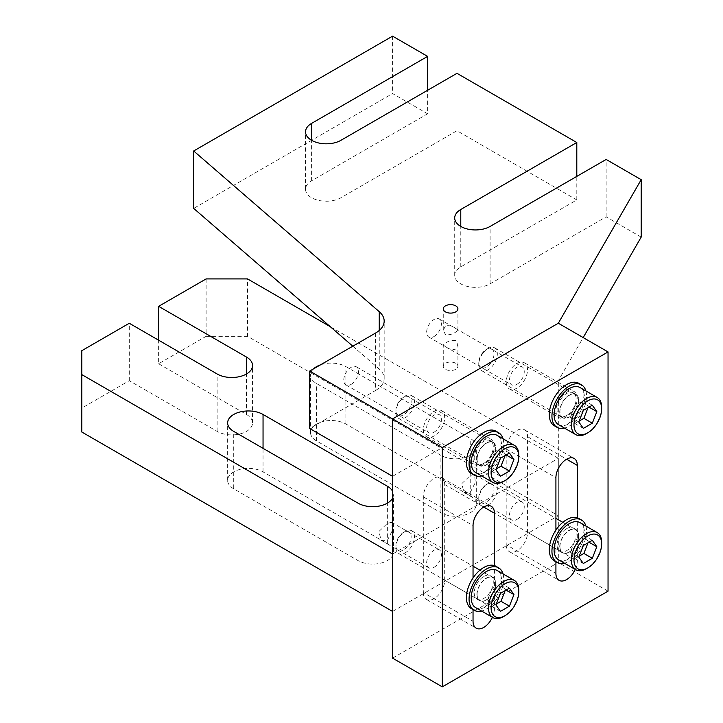 <?xml version="1.0" encoding="UTF-8"?>
<svg xmlns="http://www.w3.org/2000/svg" width="723" height="723" viewBox="0 0 723 723"><rect width="100%" height="100%" fill="white"/><g stroke="black" fill="none" stroke-linecap="round" stroke-linejoin="round"><path stroke-width="0.54" stroke-dasharray="3.62 2.71" d="M445.404 326.073L443.262 330.185L445.404 334.505C448.829 335.237 452.282 334.415 455.77 332.047L457.912 330.185L455.77 328.522C452.336 325.946 448.884 325.124 445.404 326.073M445.404 346.633L443.262 344.97L445.404 343.1C448.893 340.732 452.345 339.918 455.77 340.65L457.912 344.97L455.77 349.082C452.282 350.022 448.829 349.209 445.404 346.633M455.77 363.289A7.32 4.23 0 0 0 447.781 362.377A7.32 4.23 0 0 0 443.262 366.281A7.32 4.23 0 0 0 445.404 369.272A7.32 4.23 0 0 0 453.393 370.194A7.32 4.23 0 0 0 457.912 366.281A7.32 4.23 0 0 0 455.77 363.289M516.882 384.365A10.429 6.019 120 0 0 523.696 375.174A10.429 6.019 120 0 0 522.096 366.823A10.429 6.019 120 0 0 516.882 367.338A10.429 6.019 120 0 0 510.067 376.529A10.429 6.019 120 0 0 511.667 384.889A10.429 6.019 120 0 0 516.882 384.365M434.017 336.52A10.429 6.019 120 0 0 440.822 327.329A10.429 6.019 120 0 0 439.232 318.97A10.429 6.019 120 0 0 434.017 319.494A10.429 6.019 120 0 0 427.203 328.685A10.429 6.019 120 0 0 428.793 337.045A10.429 6.019 120 0 0 434.017 336.52M434.017 432.218A10.429 6.019 120 0 0 440.822 423.018A10.429 6.019 120 0 0 439.232 414.668A10.429 6.019 120 0 0 434.017 415.183A10.429 6.019 120 0 0 427.203 424.374A10.429 6.019 120 0 0 428.793 432.734A10.429 6.019 120 0 0 434.017 432.218M351.143 384.365A10.429 6.019 120 0 0 357.957 375.174A10.429 6.019 120 0 0 356.358 366.823A10.429 6.019 120 0 0 351.143 367.338A10.429 6.019 120 0 0 344.329 376.529A10.429 6.019 120 0 0 345.928 384.889A10.429 6.019 120 0 0 351.143 384.365M641.193 237.099L606.136 216.864L490.113 283.85A20.741 11.975 180 0 1 460.777 283.85A20.741 11.975 180 0 1 454.704 275.382A20.741 11.975 180 0 1 460.777 266.904L576.8 199.928L456.972 130.746L340.949 197.722A20.741 11.975 180 0 1 311.613 197.722A20.741 11.975 180 0 1 305.54 189.254A20.741 11.975 180 0 1 311.613 180.786L427.627 113.8L427.627 90.267M427.627 113.8L392.58 93.565L193.683 208.396M392.58 36.15L392.58 93.565M456.972 130.746L456.972 73.33M576.8 199.928L576.8 176.385M606.136 216.864L606.136 159.449M352.797 346.19L379.25 369.101L379.25 330.447M375.589 333.032L375.589 390.447L309.706 428.486M392.58 476.33L558.319 380.641L583.181 337.578M392.58 658.147L558.319 562.449L558.319 380.641M375.589 390.447A29.3 16.918 0 0 0 384.175 378.481A29.3 16.918 0 0 0 379.25 369.101M566.606 415.562A13.475 7.781 -60 0 1 559.864 416.231A13.475 7.781 -60 0 1 557.804 405.431A13.475 7.781 -60 0 1 566.606 393.556A13.475 7.781 -60 0 1 573.348 392.887A13.475 7.781 -60 0 1 575.409 403.687A13.475 7.781 -60 0 1 566.606 415.562M569.254 395.083A13.475 7.781 120 0 0 560.452 406.959A13.475 7.781 120 0 0 562.521 417.758A13.475 7.781 120 0 0 569.254 417.099A13.475 7.781 120 0 0 578.066 405.214A13.475 7.781 120 0 0 575.996 394.415A13.475 7.781 120 0 0 569.254 395.083M578.852 383.344A24.492 14.144 -60 0 1 582.611 402.973A24.492 14.144 -60 0 1 566.606 424.555A24.492 14.144 -60 0 1 554.36 425.775M585.901 390.935A24.492 14.144 -60 0 1 569.254 426.091A24.492 14.144 -60 0 1 564.455 428.079M601.663 407.284A21.446 12.381 -60 0 1 594.08 426.832A21.446 12.381 -60 0 1 586.498 433.556M490.203 363.669A10.782 6.227 -60 0 1 478.762 362.648A10.782 6.227 -60 0 1 482.575 352.824A10.782 6.227 -60 0 1 486.389 349.444A10.782 6.227 -60 0 1 493.755 351.712A10.782 6.227 -60 0 1 490.203 363.669M483.407 352.598A13.122 7.582 120 0 0 478.762 364.564A13.122 7.582 120 0 0 481.482 370.574A13.122 7.582 120 0 0 492.688 365.802A13.122 7.582 120 0 0 494.604 347.835A13.122 7.582 120 0 0 488.043 348.486A13.122 7.582 120 0 0 483.407 352.598M573.899 412.688A13.122 7.582 -60 0 1 562.693 417.46A13.122 7.582 -60 0 1 564.618 399.485A13.122 7.582 -60 0 1 575.824 394.722A13.122 7.582 -60 0 1 573.899 412.688M558.536 424.663A21.446 12.381 120 0 0 576.846 416.882A21.446 12.381 120 0 0 579.982 387.519M587.98 407.718L588.359 406.733L583.868 400.334L574.875 405.531L583.325 410.411M583.868 400.334L592.318 405.214M588.359 406.733L589.028 407.121M574.875 405.531L570.375 417.117L574.875 423.515L579.213 421.012M574.875 423.515L583.325 428.396M570.375 417.117L578.825 421.997M483.732 463.407A13.475 7.781 -60 0 1 476.999 464.076A13.475 7.781 -60 0 1 474.93 453.276A13.475 7.781 -60 0 1 483.732 441.401A13.475 7.781 -60 0 1 490.474 440.732A13.475 7.781 -60 0 1 492.544 451.532A13.475 7.781 -60 0 1 483.732 463.407M486.389 442.928A13.475 7.781 120 0 0 477.587 454.812A13.475 7.781 120 0 0 479.647 465.612A13.475 7.781 120 0 0 486.389 464.943A13.475 7.781 120 0 0 495.192 453.068A13.475 7.781 120 0 0 493.122 442.268A13.475 7.781 120 0 0 486.389 442.928M495.978 431.188A24.492 14.144 -60 0 1 499.738 450.818A24.492 14.144 -60 0 1 483.732 472.408A24.492 14.144 -60 0 1 471.486 473.619M503.027 438.78A24.492 14.144 -60 0 1 486.389 473.936A24.492 14.144 -60 0 1 481.581 475.924M395.888 410.492A10.782 6.227 -60 0 1 403.515 397.289A10.782 6.227 -60 0 1 411.143 401.69A10.782 6.227 -60 0 1 403.515 414.894A10.782 6.227 -60 0 1 395.888 410.492L395.888 412.408A13.122 7.582 120 0 0 398.608 418.418A13.122 7.582 120 0 0 408.721 414.903A13.122 7.582 120 0 0 414.451 401.69A13.122 7.582 120 0 0 411.739 395.68A13.122 7.582 120 0 0 405.169 396.331A13.122 7.582 120 0 0 395.888 412.408M477.108 459.295A13.122 7.582 -60 0 1 482.837 446.082A13.122 7.582 -60 0 1 492.95 442.566A13.122 7.582 -60 0 1 495.671 448.576A13.122 7.582 -60 0 1 489.941 461.789A13.122 7.582 -60 0 1 479.828 465.305A13.122 7.582 -60 0 1 477.108 459.295M475.662 472.508A21.446 12.381 120 0 0 492.191 466.76A21.446 12.381 120 0 0 501.554 445.178A21.446 12.381 120 0 0 497.108 435.363M518.789 455.129A21.446 12.381 -60 0 1 503.624 481.401M505.106 455.562L505.494 454.577L506.154 454.966M505.494 454.577L500.994 448.179L492.002 453.375L487.501 464.97L492.002 471.369L496.34 468.856M492.002 471.369L500.452 476.249M487.501 464.97L495.951 469.851M492.002 453.375L500.452 458.255M500.994 448.179L509.444 453.059M473.086 458.554A15.056 8.694 120 0 0 476.204 465.449A15.056 8.694 120 0 0 487.808 461.41A15.056 8.694 120 0 0 494.387 446.254A15.056 8.694 120 0 0 491.269 439.358A15.056 8.694 120 0 0 479.656 443.398A15.056 8.694 120 0 0 473.086 458.554M423.362 429.842A15.056 8.694 120 0 0 426.48 436.737A15.056 8.694 120 0 0 438.084 432.706A15.056 8.694 120 0 0 444.663 417.551A15.056 8.694 120 0 0 441.545 410.655A15.056 8.694 120 0 0 429.941 414.686A15.056 8.694 120 0 0 423.362 429.842M555.96 410.709A15.056 8.694 120 0 0 559.078 417.605A15.056 8.694 120 0 0 570.682 413.565A15.056 8.694 120 0 0 577.252 398.409A15.056 8.694 120 0 0 574.134 391.514A15.056 8.694 120 0 0 562.53 395.553A15.056 8.694 120 0 0 555.96 410.709M506.236 381.997A15.056 8.694 120 0 0 509.354 388.893A15.056 8.694 120 0 0 520.958 384.862A15.056 8.694 120 0 0 527.537 369.706A15.056 8.694 120 0 0 524.41 362.81A15.056 8.694 120 0 0 512.806 366.841A15.056 8.694 120 0 0 506.236 381.997M608.043 591.161L558.319 562.449M575.282 569.444A15.12 8.73 120 0 0 577.297 561.066L577.297 517.767M555.915 530.113L555.915 561.78M492.408 617.288A15.12 8.73 120 0 0 494.424 608.911L494.424 565.612M473.041 577.957L473.041 609.634M506.19 544.699A15.12 8.73 120 0 0 509.326 551.622A15.12 8.73 120 0 0 520.976 547.573A15.12 8.73 120 0 0 527.573 532.354L527.573 436.665A15.12 8.73 120 0 0 524.446 429.742A15.12 8.73 120 0 0 512.797 433.791A15.12 8.73 120 0 0 506.19 449.01L506.19 544.699L555.915 573.411M423.326 592.544A15.12 8.73 120 0 0 426.453 599.466A15.12 8.73 120 0 0 438.102 595.418A15.12 8.73 120 0 0 444.699 580.198L444.699 484.509A15.12 8.73 120 0 0 441.572 477.587A15.12 8.73 120 0 0 429.923 481.635A15.12 8.73 120 0 0 423.326 496.855L423.326 592.544L473.041 621.256M516.882 519.485A10.429 6.019 120 0 0 523.696 510.293A10.429 6.019 120 0 0 522.096 501.934A10.429 6.019 120 0 0 516.882 502.449A10.429 6.019 120 0 0 510.067 511.64A10.429 6.019 120 0 0 511.667 520A10.429 6.019 120 0 0 516.882 519.485M470.23 492.544L475.354 482.422L474.487 474.442L470.23 475.508L461.753 483.696L464.058 492.508L470.23 492.544M434.017 567.329A10.429 6.019 120 0 0 440.822 558.138A10.429 6.019 120 0 0 439.232 549.778A10.429 6.019 120 0 0 434.017 550.293A10.429 6.019 120 0 0 427.203 559.485A10.429 6.019 120 0 0 428.793 567.844A10.429 6.019 120 0 0 434.017 567.329M387.356 540.388L392.49 530.266L391.613 522.286L387.356 523.362L378.879 531.541L381.184 540.352L387.356 540.388M206.118 278.915L206.118 336.331L158.635 363.75L158.635 340.208M392.58 554.026L558.319 458.337L558.319 515.752L247.555 336.331L247.555 278.915M558.319 458.337L330.248 326.66M158.635 363.75L246.471 414.46A20.741 11.975 180 0 1 252.553 422.928A20.741 11.975 180 0 1 239.747 433.999A20.741 11.975 180 0 1 217.135 431.396L129.29 380.687L81.807 408.097L81.807 350.682M129.29 380.687L129.29 323.271M392.58 611.441L558.319 515.752M313.529 368.857A20.741 11.975 0 0 0 310.51 375.083A20.741 11.975 0 0 0 316.584 383.551L440.894 455.318A20.741 11.975 0 0 0 463.497 457.921A20.741 11.975 0 0 0 476.303 446.85A20.741 11.975 0 0 0 470.23 438.382L345.919 366.615A20.741 11.975 0 0 0 320.47 364.853M392.58 498.102A20.741 11.975 0 0 0 393.429 494.695A20.741 11.975 0 0 0 392.58 491.297M470.23 495.797A20.741 11.975 180 0 1 476.303 504.265A20.741 11.975 180 0 1 463.497 515.336A20.741 11.975 180 0 1 440.894 512.734L316.584 440.967A20.741 11.975 180 0 1 310.51 432.499A20.741 11.975 180 0 1 323.317 421.437A20.741 11.975 180 0 1 345.919 424.03L470.23 495.797L470.23 438.382M81.807 432.02L81.807 408.097M206.118 336.331L247.555 336.331M233.71 488.811A20.741 11.975 180 0 1 227.637 480.343A20.741 11.975 180 0 1 240.443 469.281A20.741 11.975 180 0 1 263.045 471.875L387.356 543.642A20.741 11.975 180 0 1 393.429 552.11A20.741 11.975 180 0 1 380.623 563.181A20.741 11.975 180 0 1 358.021 560.578L233.71 488.811L233.71 431.396M566.606 528.667A13.475 7.781 -60 0 1 573.348 527.998A13.475 7.781 -60 0 1 575.409 538.798A13.475 7.781 -60 0 1 566.606 550.682A13.475 7.781 -60 0 1 559.864 551.342A13.475 7.781 -60 0 1 557.804 540.542A13.475 7.781 -60 0 1 566.606 528.667M569.254 552.209A13.475 7.781 120 0 0 578.066 540.334A13.475 7.781 120 0 0 575.996 529.534A13.475 7.781 120 0 0 569.254 530.203A13.475 7.781 120 0 0 560.452 542.078A13.475 7.781 120 0 0 562.521 552.878A13.475 7.781 120 0 0 569.254 552.209M578.852 518.463A24.492 14.144 -60 0 1 582.611 538.084A24.492 14.144 -60 0 1 566.606 559.674A24.492 14.144 -60 0 1 554.36 560.885M585.901 526.046A24.492 14.144 -60 0 1 569.254 561.202A24.492 14.144 -60 0 1 564.455 563.19M478.762 497.758A10.782 6.227 -60 0 1 486.389 484.555A10.782 6.227 -60 0 1 494.008 488.956A10.782 6.227 -60 0 1 486.389 502.16A10.782 6.227 -60 0 1 478.762 497.758L478.762 499.674A13.122 7.582 120 0 0 481.482 505.684A13.122 7.582 120 0 0 491.595 502.169A13.122 7.582 120 0 0 497.325 488.956A13.122 7.582 120 0 0 494.604 482.946A13.122 7.582 120 0 0 488.043 483.597A13.122 7.582 120 0 0 478.762 499.674M559.973 546.561A13.122 7.582 -60 0 1 565.702 533.357A13.122 7.582 -60 0 1 575.824 529.832A13.122 7.582 -60 0 1 578.536 535.842A13.122 7.582 -60 0 1 572.815 549.055A13.122 7.582 -60 0 1 562.693 552.571A13.122 7.582 -60 0 1 559.973 546.561M558.536 559.774A21.446 12.381 120 0 0 575.065 554.035A21.446 12.381 120 0 0 584.428 532.444A21.446 12.381 120 0 0 579.982 522.63M601.663 542.404A21.446 12.381 -60 0 1 586.498 568.667M587.98 542.837L588.359 541.852L589.028 542.232M588.359 541.852L583.868 535.454L574.875 540.641L570.375 552.236L574.875 558.635L579.213 556.132M574.875 558.635L583.325 563.515M570.375 552.236L578.825 557.117M574.875 540.641L583.325 545.522M583.868 535.454L592.318 540.334M483.732 576.511A13.475 7.781 -60 0 1 490.474 575.842A13.475 7.781 -60 0 1 492.544 586.642A13.475 7.781 -60 0 1 483.732 598.527A13.475 7.781 -60 0 1 476.999 599.186A13.475 7.781 -60 0 1 474.93 588.386A13.475 7.781 -60 0 1 483.732 576.511M486.389 600.054A13.475 7.781 120 0 0 495.192 588.179A13.475 7.781 120 0 0 493.122 577.379A13.475 7.781 120 0 0 486.389 578.048A13.475 7.781 120 0 0 477.587 589.923A13.475 7.781 120 0 0 479.647 600.723A13.475 7.781 120 0 0 486.389 600.054M495.978 566.308A24.492 14.144 -60 0 1 499.738 585.937A24.492 14.144 -60 0 1 483.732 607.519A24.492 14.144 -60 0 1 471.486 608.73M503.027 573.89A24.492 14.144 -60 0 1 486.389 609.046A24.492 14.144 -60 0 1 481.581 611.034M395.888 545.603A10.782 6.227 -60 0 1 403.515 532.399A10.782 6.227 -60 0 1 411.143 536.8A10.782 6.227 -60 0 1 403.515 550.004A10.782 6.227 -60 0 1 395.888 545.603L395.888 547.519A13.122 7.582 120 0 0 398.608 553.529A13.122 7.582 120 0 0 408.721 550.013A13.122 7.582 120 0 0 414.451 536.8A13.122 7.582 120 0 0 411.739 530.79A13.122 7.582 120 0 0 405.169 531.441A13.122 7.582 120 0 0 395.888 547.519M477.108 594.405A13.122 7.582 -60 0 1 482.837 581.202A13.122 7.582 -60 0 1 492.95 577.686A13.122 7.582 -60 0 1 495.671 583.687A13.122 7.582 -60 0 1 489.941 596.9A13.122 7.582 -60 0 1 479.828 600.415A13.122 7.582 -60 0 1 477.108 594.405M475.662 607.627A21.446 12.381 120 0 0 492.191 601.879A21.446 12.381 120 0 0 501.554 580.298A21.446 12.381 120 0 0 497.108 570.474M518.789 590.248A21.446 12.381 -60 0 1 503.624 616.511M505.106 590.682L505.494 589.697L506.154 590.076M505.494 589.697L500.994 583.298L492.002 588.486L487.501 600.081L492.002 606.48L496.34 603.976M492.002 606.48L500.452 611.36M487.501 600.081L495.951 604.961M492.002 588.486L500.452 593.366M500.994 583.298L509.444 588.179M340.949 197.722L340.949 140.307M490.113 283.85L490.113 226.435M460.777 266.904L460.777 226.435M311.613 180.786L311.613 140.307M444.699 580.198L494.424 608.911M423.326 496.855L473.041 525.558M444.699 484.509L483.732 507.049M527.573 532.354L577.297 561.066M506.19 449.01L555.915 477.713M527.573 436.665L566.606 459.195M263.045 471.875L263.045 448.332M387.356 543.642L387.356 503.163M358.021 560.578L358.021 503.163M246.471 414.46L246.471 373.981M217.135 431.396L217.135 373.981M440.894 512.734L440.894 455.318M316.584 440.967L316.584 383.551M345.919 424.03L345.919 366.615M443.262 330.185L443.262 308.866M443.262 366.281L443.262 344.97M439.232 318.97L522.096 366.823M356.358 366.823L439.232 414.668M454.704 275.382L454.704 217.966M305.54 189.254L305.54 131.839M345.928 384.889L428.793 432.734M428.793 337.045L511.667 384.889M457.912 366.281L457.912 344.97M457.912 330.185L457.912 308.866M384.175 378.481L384.175 321.066M562.521 417.758L559.864 416.231M575.996 394.415L573.348 392.887M478.762 362.648L478.762 364.564M481.482 370.574L562.693 417.46M494.604 347.835L575.824 394.722M486.389 349.444L488.043 348.486M479.647 465.612L476.999 464.076M493.122 442.268L490.474 440.732M403.515 397.289L405.169 396.331M411.739 395.68L492.95 442.566M398.608 418.418L479.828 465.305M426.48 436.737L476.204 465.449M509.354 388.893L559.078 417.605M524.41 362.81L574.134 391.514M441.545 410.655L491.269 439.358M426.453 599.466L476.177 628.179M441.572 477.587L491.297 506.299M509.326 551.622L559.051 580.325M524.446 429.742L574.161 458.454M474.487 474.442L522.096 501.934M391.613 522.286L439.232 549.778M227.637 480.343L227.637 422.928M393.429 552.11L393.429 494.695M252.553 422.928L252.553 365.513M476.303 504.265L476.303 446.85M310.51 432.499L310.51 375.083M381.184 540.352L428.793 567.844M464.058 492.508L511.667 520M575.996 529.534L573.348 527.998M562.521 552.878L559.864 551.342M486.389 484.555L488.043 483.597M494.604 482.946L555.915 518.346M562.828 522.331L575.824 529.832M481.482 505.684L562.693 552.571M493.122 577.379L490.474 575.842M479.647 600.723L476.999 599.186M403.515 532.399L405.169 531.441M411.739 530.79L473.041 566.19M479.955 570.185L492.95 577.686M398.608 553.529L479.828 600.415"/><path stroke-width="1.08" d="M455.77 305.874A7.32 4.23 0 0 0 447.781 304.961A7.32 4.23 0 0 0 443.262 308.866A7.32 4.23 0 0 0 445.404 311.857A7.32 4.23 0 0 0 453.393 312.779A7.32 4.23 0 0 0 457.912 308.866A7.32 4.23 0 0 0 455.77 305.874M427.627 90.267L427.627 56.385L311.613 123.371A20.741 11.975 0 0 0 305.54 131.839A20.741 11.975 0 0 0 311.613 140.307A20.741 11.975 0 0 0 340.949 140.307L456.972 73.33L576.8 142.512L460.777 209.489A20.741 11.975 0 0 0 454.704 217.966A20.741 11.975 0 0 0 460.777 226.435A20.741 11.975 0 0 0 490.113 226.435L606.136 159.449L641.193 179.684L641.193 237.099L583.181 337.578M427.627 56.385L392.58 36.15L193.683 150.98L193.683 208.396L352.797 346.19M576.8 176.385L576.8 142.512M193.683 150.98L379.25 311.685A29.3 16.918 180 0 1 384.175 321.066A29.3 16.918 180 0 1 375.589 333.032L309.706 371.071L309.706 428.486L392.58 476.33L392.58 418.915L558.319 323.226L641.193 179.684M309.706 371.071L392.58 418.915L392.58 658.147L442.295 686.85L608.043 591.161L608.043 351.929L558.319 323.226L392.58 418.915L442.295 447.618L442.295 686.85M564.455 428.079A24.492 14.144 -60 0 1 557.008 427.302L554.36 425.775A24.492 14.144 -60 0 1 550.601 406.145A24.492 14.144 -60 0 1 566.606 384.564A24.492 14.144 -60 0 1 578.852 383.344L581.509 384.88A24.492 14.144 -60 0 1 585.901 390.935M557.008 427.302A24.492 14.144 -60 0 1 553.258 407.673A24.492 14.144 -60 0 1 569.254 386.091A24.492 14.144 -60 0 1 581.509 384.88M580.903 406.968A19.575 11.297 120 0 0 574.451 428.658A19.575 11.297 120 0 0 587.826 432.788A19.575 11.297 120 0 0 594.74 426.651A19.575 11.297 120 0 0 601.663 408.82A19.575 11.297 120 0 0 580.903 406.968M587.826 432.788L586.498 433.556A21.446 12.381 -60 0 1 575.77 434.613A21.446 12.381 -60 0 1 578.915 405.251A21.446 12.381 -60 0 1 597.216 397.469A21.446 12.381 -60 0 1 601.663 407.284L601.663 408.82M597.216 397.469L579.982 387.519A21.446 12.381 120 0 0 561.672 395.3A21.446 12.381 120 0 0 558.536 424.663L575.77 434.613M592.318 405.214L583.325 410.411L578.825 421.997L583.325 428.396L592.318 423.208L596.818 411.613L592.318 405.214M589.028 407.121L596.818 411.613M579.213 421.012L583.868 418.328L587.98 407.718M583.868 418.328L592.318 423.208M481.581 475.924A24.492 14.144 -60 0 1 474.143 475.147L471.486 473.619A24.492 14.144 -60 0 1 467.736 453.99A24.492 14.144 -60 0 1 483.732 432.408A24.492 14.144 -60 0 1 495.978 431.188L498.635 432.725A24.492 14.144 -60 0 1 503.027 438.78M474.143 475.147A24.492 14.144 -60 0 1 470.384 455.517A24.492 14.144 -60 0 1 486.389 433.936A24.492 14.144 -60 0 1 498.635 432.725M518.789 456.665A19.575 11.297 120 0 0 504.952 448.676A19.575 11.297 120 0 0 491.107 472.643A19.575 11.297 120 0 0 504.952 480.632A19.575 11.297 120 0 0 518.789 456.665L518.789 455.129A21.446 12.381 -60 0 0 514.351 445.314A21.446 12.381 -60 0 0 497.822 451.062A21.446 12.381 -60 0 0 488.459 472.643A21.446 12.381 -60 0 0 492.905 482.458A21.446 12.381 -60 0 0 503.624 481.401L504.952 480.632M514.351 445.314L497.108 435.363A21.446 12.381 120 0 0 480.587 441.111A21.446 12.381 120 0 0 471.224 462.693A21.446 12.381 120 0 0 475.662 472.508L492.905 482.458M509.444 471.053L513.945 459.457L509.444 453.059L500.452 458.255L495.951 469.851L500.452 476.249L509.444 471.053L500.994 466.172L505.106 455.562M506.154 454.966L513.945 459.457M496.34 468.856L500.994 466.172M608.043 351.929L442.295 447.618M577.297 517.767L577.297 465.368A15.12 8.73 120 0 0 574.161 458.454A15.12 8.73 120 0 0 562.512 462.503A15.12 8.73 120 0 0 555.915 477.713L555.915 530.113M555.915 561.78L555.915 573.411A15.12 8.73 120 0 0 559.051 580.325A15.12 8.73 120 0 0 575.282 569.444M494.424 565.612L494.424 513.222A15.12 8.73 120 0 0 491.297 506.299A15.12 8.73 120 0 0 479.647 510.348A15.12 8.73 120 0 0 473.041 525.558L473.041 577.957M473.041 609.634L473.041 621.256A15.12 8.73 120 0 0 476.177 628.179A15.12 8.73 120 0 0 492.408 617.288M330.248 326.66L247.555 278.915L206.118 278.915L158.635 306.335L158.635 340.208M246.471 373.981L246.471 357.045A20.741 11.975 0 0 1 252.553 365.513A20.741 11.975 0 0 1 239.747 376.584A20.741 11.975 0 0 1 217.135 373.981L129.29 323.271L81.807 350.682L81.807 374.604L392.58 554.026L392.58 611.441L81.807 432.02L81.807 374.604M320.47 364.853A20.741 11.975 0 0 0 313.529 368.857M392.58 491.297A20.741 11.975 0 0 0 387.356 486.227L263.045 414.46A20.741 11.975 0 0 0 240.443 411.866A20.741 11.975 0 0 0 227.637 422.928A20.741 11.975 0 0 0 233.71 431.396L358.021 503.163A20.741 11.975 0 0 0 392.58 498.102M246.471 357.045L158.635 306.335M564.455 563.19A24.492 14.144 -60 0 1 557.008 562.413L554.36 560.885A24.492 14.144 -60 0 1 550.601 541.256A24.492 14.144 -60 0 1 566.606 519.674A24.492 14.144 -60 0 1 578.852 518.463L581.509 519.991A24.492 14.144 -60 0 1 585.901 526.046M557.008 562.413A24.492 14.144 -60 0 1 553.258 542.792A24.492 14.144 -60 0 1 569.254 521.202A24.492 14.144 -60 0 1 581.509 519.991M601.663 543.931A19.575 11.297 120 0 0 587.826 535.942A19.575 11.297 120 0 0 573.981 559.909A19.575 11.297 120 0 0 587.826 567.898A19.575 11.297 120 0 0 601.663 543.931L601.663 542.404A21.446 12.381 -60 0 0 597.216 532.58A21.446 12.381 -60 0 0 580.696 538.328A21.446 12.381 -60 0 0 571.333 559.909A21.446 12.381 -60 0 0 575.77 569.733A21.446 12.381 -60 0 0 586.498 568.667L587.826 567.898M597.216 532.58L579.982 522.63A21.446 12.381 120 0 0 563.452 528.377A21.446 12.381 120 0 0 554.089 549.959A21.446 12.381 120 0 0 558.536 559.774L575.77 569.733M592.318 558.319L596.818 546.724L592.318 540.334L583.325 545.522L578.825 557.117L583.325 563.515L592.318 558.319L583.868 553.438L587.98 542.837M589.028 542.232L596.818 546.724M579.213 556.132L583.868 553.438M481.581 611.034A24.492 14.144 -60 0 1 474.143 610.266L471.486 608.73A24.492 14.144 -60 0 1 467.736 589.1A24.492 14.144 -60 0 1 483.732 567.519A24.492 14.144 -60 0 1 495.978 566.308L498.635 567.835A24.492 14.144 -60 0 1 503.027 573.89M474.143 610.266A24.492 14.144 -60 0 1 470.384 590.637A24.492 14.144 -60 0 1 486.389 569.046A24.492 14.144 -60 0 1 498.635 567.835M518.789 591.775A19.575 11.297 120 0 0 504.952 583.786A19.575 11.297 120 0 0 491.107 607.754A19.575 11.297 120 0 0 504.952 615.743A19.575 11.297 120 0 0 518.789 591.775L518.789 590.248A21.446 12.381 -60 0 0 514.351 580.424A21.446 12.381 -60 0 0 497.822 586.172A21.446 12.381 -60 0 0 488.459 607.754A21.446 12.381 -60 0 0 492.905 617.578A21.446 12.381 -60 0 0 503.624 616.511L504.952 615.743M514.351 580.424L497.108 570.474A21.446 12.381 120 0 0 480.587 576.222A21.446 12.381 120 0 0 471.224 597.804A21.446 12.381 120 0 0 475.662 607.627L492.905 617.578M509.444 606.163L513.945 594.577L509.444 588.179L500.452 593.366L495.951 604.961L500.452 611.36L509.444 606.163L500.994 601.283L505.106 590.682M506.154 590.076L513.945 594.577M496.34 603.976L500.994 601.283M379.25 330.447L379.25 311.685M460.777 226.435L460.777 209.489M311.613 140.307L311.613 123.371M483.732 507.049L494.424 513.222M566.606 459.195L577.297 465.368M263.045 448.332L263.045 414.46M387.356 503.163L387.356 486.227M555.915 518.346L562.828 522.331M473.041 566.19L479.955 570.185"/></g></svg>

